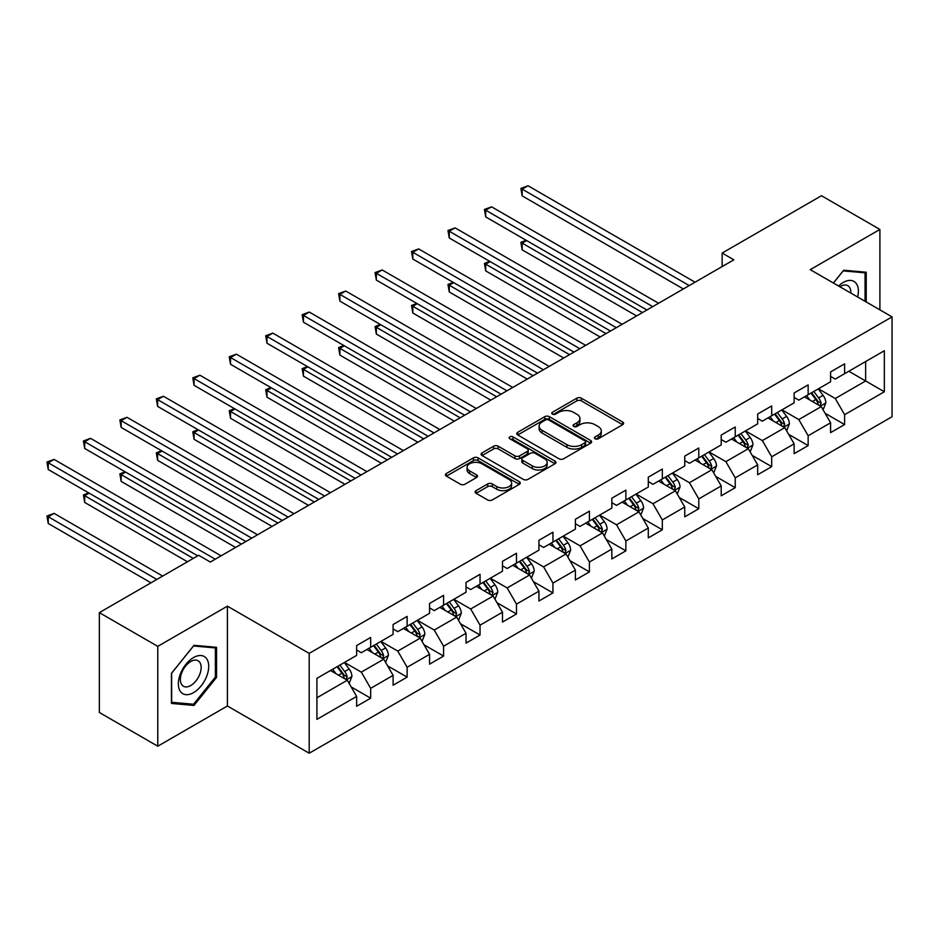 <?xml version="1.0" encoding="UTF-8"?>
<svg xmlns="http://www.w3.org/2000/svg" width="939" height="939" viewBox="0 0 939 939"><rect width="100%" height="100%" fill="white"/><g stroke="black" fill="none" stroke-linecap="round" stroke-linejoin="round"><path stroke-width="1.41" d="M595.08 438.759A2.265 1.315 0 0 0 598.296 438.759L622.674 424.686A3.24 1.878 0 0 0 623.625 423.36A3.24 1.878 0 0 0 622.674 422.034L581.382 398.195A3.24 1.878 0 0 0 576.792 398.195L552.414 412.268A2.265 1.315 0 0 0 551.756 413.195A2.265 1.315 0 0 0 552.414 414.122A2.265 1.315 0 0 0 555.63 414.122L558.787 412.303A10.376 5.998 0 0 1 573.471 412.303L576.91 414.287A10.376 5.998 0 0 1 579.95 418.524A10.376 5.998 0 0 1 576.91 422.761L573.752 424.581A2.265 1.315 0 0 0 573.083 425.508A2.265 1.315 0 0 0 573.752 426.435A2.265 1.315 0 0 0 576.969 426.435L580.114 424.616A10.376 5.998 0 0 1 594.798 424.616L598.237 426.599A10.376 5.998 0 0 1 601.277 430.837A10.376 5.998 0 0 1 598.237 435.086L595.08 436.905A2.265 1.315 0 0 0 594.422 437.832A2.265 1.315 0 0 0 595.08 438.759L595.08 436.905M476.085 490.639A3.24 1.878 0 0 0 475.134 491.966A3.24 1.878 0 0 0 476.085 493.292L487.67 499.971A3.24 1.878 0 0 0 492.259 499.971L519.326 484.348A3.24 1.878 0 0 0 520.276 483.022A3.24 1.878 0 0 0 519.326 481.695L478.033 457.856A3.24 1.878 0 0 0 473.456 457.856L446.377 473.491A3.24 1.878 0 0 0 445.438 474.817A3.24 1.878 0 0 0 446.377 476.132L460.38 484.219A3.24 1.878 0 0 0 464.958 484.219L476.543 477.528A3.24 1.878 0 0 0 477.493 476.202A3.24 1.878 0 0 0 476.543 474.876L469.606 470.873A8.674 5.012 0 0 1 467.07 467.329A8.674 5.012 0 0 1 472.423 462.704A8.674 5.012 0 0 1 481.883 463.784L509.067 479.477A8.674 5.012 0 0 1 511.602 483.022A8.674 5.012 0 0 1 506.25 487.646A8.674 5.012 0 0 1 496.79 486.566L492.259 483.949A3.24 1.878 0 0 0 487.67 483.949L476.085 490.639L476.085 493.292M227.414 606.16L157.775 646.361L99.346 612.639L99.346 712.478L157.775 746.212L227.414 705.999L309.201 753.231L309.201 653.38L227.414 606.16L227.414 705.999M879.902 309.858L879.902 229.445L810.251 269.657L892.05 316.877L309.201 653.38M879.902 229.445L821.472 195.723L722.15 253.061L722.15 266.547M99.346 612.639L198.669 555.289L210.348 562.038L733.84 259.81L722.15 253.061M559.01 458.784A3.24 1.878 0 0 0 563.6 458.784L590.666 443.161A3.24 1.878 0 0 0 591.617 441.835A3.24 1.878 0 0 0 590.666 440.508L549.374 416.67A3.24 1.878 0 0 0 544.796 416.67L517.718 432.304A3.24 1.878 0 0 0 516.779 433.618A3.24 1.878 0 0 0 517.718 434.945L559.01 458.784M510.722 439.241A2.265 1.315 0 0 1 513.023 439.569L513.023 436.87L554.996 461.108A3.24 1.878 0 0 1 555.947 462.434A3.24 1.878 0 0 1 554.996 463.749L527.929 479.383A3.24 1.878 0 0 1 523.34 479.383L482.047 455.544L482.047 452.891A3.24 1.878 0 0 0 481.108 454.218A3.24 1.878 0 0 0 482.047 455.544M482.047 452.891L493.632 446.201A3.24 1.878 0 0 1 498.222 446.201L514.971 455.873A3.24 1.878 0 0 0 519.56 455.873L527.249 451.436A3.24 1.878 0 0 0 528.188 450.11A3.24 1.878 0 0 0 527.249 448.783L509.807 438.724A2.265 1.315 0 0 1 509.149 437.797A2.265 1.315 0 0 1 510.546 436.588A2.265 1.315 0 0 1 513.023 436.87M309.201 753.231L892.05 416.728L892.05 316.877M351.151 686.914L370.67 698.182L370.67 688.322L393.101 675.376L393.101 685.224L407.127 677.125L407.127 667.277L429.557 654.33L429.557 664.178L443.584 656.079L443.584 646.232L466.014 633.273L466.014 643.133L480.04 635.034L480.04 625.186L502.471 612.228L502.471 622.076L516.497 613.989L516.497 604.129L538.927 591.183L538.927 601.03L552.954 592.932L552.954 583.084L575.384 570.137L575.384 579.985L589.41 571.886L589.41 562.038L611.841 549.08L611.841 558.94L625.867 550.841L625.867 540.993L648.297 528.035L648.297 537.883L662.324 529.796L662.324 519.936L684.754 506.99L684.754 516.837L698.78 508.738L698.78 498.891L721.211 485.944L721.211 495.792L735.237 487.693L735.237 477.845L757.679 464.887L757.679 474.747L771.694 466.648L771.694 456.8L794.136 443.842L794.136 453.69L808.15 445.602L808.15 435.743L830.592 422.796L830.592 432.644L844.607 424.545L844.607 414.698L884.338 391.763L884.338 350.74L865.641 361.538L865.641 380.964L884.338 391.763M370.67 698.182L356.644 706.269L356.644 696.421L316.913 719.356L316.913 678.345L356.644 655.41L356.644 645.551L370.67 637.464L370.67 647.311L393.101 634.353L393.101 624.505L407.127 616.407L407.127 626.266L429.557 613.308L429.557 603.46L443.584 595.361L443.584 605.209L466.014 592.263L466.014 582.415L480.04 574.316L480.04 584.164L502.471 571.217L502.471 561.358L516.497 553.271L516.497 563.118L538.927 550.16L538.927 540.312L552.954 532.213L552.954 542.073L575.384 529.115L575.384 519.267L589.41 511.168L589.41 521.016L611.841 508.069L611.841 498.222L625.867 490.123L625.867 499.971L648.297 487.024L648.297 477.165L662.324 469.077L662.324 478.925L684.754 465.967L684.754 456.119L698.78 448.02L698.78 457.88L721.211 444.922L721.211 435.074L735.237 426.975L735.237 436.823L757.679 423.876L757.679 414.029L771.694 405.93L771.694 415.777L794.136 402.831L794.136 392.972L808.15 384.884L808.15 394.732L830.592 381.774L830.592 371.926L844.607 363.839L844.607 373.687L884.338 350.74M366.926 649.471L383.758 659.178L361.315 672.136L344.496 662.418M356.644 650.011L361.315 652.711L370.67 647.311M361.315 672.136L370.67 688.322M383.758 659.178L393.101 675.376M403.383 628.426L420.214 638.133L397.772 651.091L380.952 641.372M393.101 628.966L397.772 631.654L407.127 626.266M397.772 651.091L407.127 667.277M420.214 638.133L429.557 654.33M439.839 607.369L456.671 617.087L434.241 630.046L417.409 620.327M429.557 607.909L434.241 610.608L443.584 605.209M434.241 630.046L443.584 646.232M456.671 617.087L466.014 633.273M476.296 586.323L493.128 596.042L470.697 608.988L453.866 599.282M466.014 586.863L470.697 589.563L480.04 584.164M470.697 608.988L480.04 625.186M493.128 596.042L502.471 612.228M512.753 565.278L529.584 574.985L507.154 587.943L490.322 578.224M502.471 565.818L507.154 568.518L516.497 563.118M507.154 587.943L516.497 604.129M529.584 574.985L538.927 591.183M549.209 544.233L566.041 553.94L543.611 566.898L526.779 557.179M538.927 544.773L543.611 547.46L552.954 542.073M543.611 566.898L552.954 583.084M566.041 553.94L575.384 570.137M585.666 523.176L602.498 532.894L580.067 545.852L563.236 536.134M575.384 523.716L580.067 526.415L589.41 521.016M580.067 545.852L589.41 562.038M602.498 532.894L611.841 549.08M622.123 502.13L638.954 511.849L616.524 524.795L599.692 515.088M611.841 502.67L616.524 505.37L625.867 499.971M616.524 524.795L625.867 540.993M638.954 511.849L648.297 528.035M658.579 481.085L675.411 490.804L652.981 503.75L636.149 494.031M648.297 481.625L652.981 484.324L662.324 478.925M652.981 503.75L662.324 519.936M675.411 490.804L684.754 506.99M695.048 460.04L711.868 469.746L689.437 482.705L672.606 472.986M684.754 460.579L689.437 463.267L698.78 457.88M689.437 482.705L698.78 498.891M711.868 469.746L721.211 485.944M731.504 438.983L748.324 448.701L725.894 461.659L709.062 451.941M721.211 439.522L725.894 442.222L735.237 436.823M725.894 461.659L735.237 477.845M748.324 448.701L757.679 464.887M767.961 417.937L784.781 427.656L762.351 440.602L745.519 430.895M757.679 418.477L762.351 421.177L771.694 415.777M762.351 440.602L771.694 456.8M784.781 427.656L794.136 443.842M804.418 396.892L821.238 406.61L798.807 419.557L781.976 409.838M794.136 397.432L798.807 400.131L808.15 394.732M798.807 419.557L808.15 435.743M821.238 406.61L830.592 422.796M848.821 371.257L865.641 380.964L835.264 398.512L818.432 388.793M830.592 376.386L835.264 379.074L844.607 373.687M835.264 398.512L844.607 414.698M157.775 646.361L157.775 746.212M316.913 697.771L347.301 680.235L330.469 670.516M347.301 680.235L356.644 696.421M825.099 413.289L844.607 424.545M788.643 434.334L808.15 445.602M752.186 455.38L771.694 466.648M715.729 476.425L735.237 487.693M679.273 497.482L698.78 508.738M642.816 518.528L662.324 529.796M606.359 539.573L625.867 550.841M569.903 560.618L589.41 571.886M533.446 581.675L552.954 592.932M496.977 602.721L516.497 613.989M460.521 623.766L480.04 635.034M424.064 644.811L443.584 656.079M387.607 665.868L407.127 677.125M866.228 301.971L866.228 272.228L843.68 270.221L833.386 283.015M171.438 703.428L193.997 705.447L216.545 677.395L216.545 647.323L193.997 645.304L171.438 673.357L171.438 703.428M215.371 676.714L216.545 677.395M191.615 704.062L193.997 705.447M595.995 439.076L598.237 437.774A10.376 5.998 0 0 0 601.277 433.536L601.277 430.837M579.95 418.524L579.95 421.224A10.376 5.998 0 0 1 576.91 425.461L574.656 426.764M622.627 424.71L581.382 400.894A3.24 1.878 0 0 0 576.792 400.894L553.329 414.439M590.631 443.185L549.374 419.369A3.24 1.878 0 0 0 544.796 419.369L517.765 434.968M584.938 442.762A2.265 1.315 0 0 0 585.596 441.835A2.265 1.315 0 0 0 584.938 440.907L548.693 419.979A2.265 1.315 0 0 0 545.477 419.979L542.155 421.904A10.376 5.998 0 0 0 539.115 426.142A10.376 5.998 0 0 0 542.155 430.379L566.933 444.687A10.376 5.998 0 0 0 581.605 444.687L584.938 442.762L584.938 445.462A2.265 1.315 0 0 0 585.596 444.534L585.596 441.835M539.115 426.142L539.115 428.841A10.376 5.998 0 0 0 542.155 433.079L542.155 430.379M584.938 445.462L581.605 447.375A10.376 5.998 0 0 1 566.933 447.375L542.155 433.079M482.094 455.568L493.632 448.901L493.632 446.201M528.188 450.11L528.188 452.809A3.24 1.878 0 0 1 527.249 454.136L519.56 458.572A3.24 1.878 0 0 1 514.971 458.572L498.222 448.901A3.24 1.878 0 0 0 493.632 448.901M513.023 439.569L554.961 463.772M532.343 465.908A8.674 5.012 0 0 0 541.803 466.988A8.674 5.012 0 0 0 547.155 462.364A8.674 5.012 0 0 0 544.62 458.819L535.042 453.291A3.24 1.878 0 0 0 530.453 453.291L522.765 457.727A3.24 1.878 0 0 0 521.814 459.054A3.24 1.878 0 0 0 522.765 460.38L532.343 465.908L532.343 468.608A8.674 5.012 0 0 0 541.803 469.688A8.674 5.012 0 0 0 547.155 465.063L547.155 462.364M521.814 459.054L521.814 461.753A3.24 1.878 0 0 0 522.765 463.08L522.765 460.38M532.343 468.608L522.765 463.08M511.602 483.022L511.602 485.721A8.674 5.012 0 0 1 506.25 490.346A8.674 5.012 0 0 1 496.79 489.266L492.259 486.648A3.24 1.878 0 0 0 487.67 486.648L476.132 493.315M467.07 467.329L467.07 470.028A8.674 5.012 0 0 0 469.606 473.573L469.606 470.873M476.507 477.552L469.606 473.573M519.29 484.371L478.033 460.556A3.24 1.878 0 0 0 473.456 460.556L446.424 476.155M823.08 409.803L825.862 402.796A8.756 5.059 -120 0 0 823.069 395.342L818.245 388.899M809.841 400.026L806.566 395.648M526.615 240.548L522.178 243.119L522.178 249.868L636.619 315.938M819.888 405.824L821.132 403.171A8.756 5.059 -120 0 0 818.632 397.901L813.808 391.469M811.613 392.737L816.965 399.873A4.46 2.571 60 0 1 817.775 401.235L821.132 403.171M811.003 393.089L815.827 399.521A8.756 5.059 60 0 1 818.339 404.791M522.178 249.868L520.887 242.379L642.464 312.558M520.887 242.379L526.098 240.255M689.203 285.573L522.178 189.15L528.023 185.769L695.048 282.205M683.357 288.954L522.178 195.887L522.178 189.15L520.887 188.399L528.023 185.769M522.178 195.887L520.887 188.399M863.61 271.993L865.054 272.826L865.054 301.29M833.433 283.038L843.21 270.878L865.054 272.826M857.671 297.029A21.48 12.407 120 0 0 853.95 281.407A21.48 12.407 120 0 0 838.562 285.996M850.828 293.074A14.707 8.486 120 0 0 847.8 285.679A14.707 8.486 120 0 0 839.877 286.759M193.528 692.642A21.48 12.407 120 0 0 208.716 666.338A21.48 12.407 120 0 0 193.528 657.57A21.48 12.407 120 0 0 178.34 683.874A21.48 12.407 120 0 0 193.528 692.642M190.758 685.517A14.707 8.486 120 0 0 200.371 672.559A14.707 8.486 120 0 0 198.117 660.774A14.707 8.486 120 0 0 190.758 661.502A14.707 8.486 120 0 0 181.157 674.46A14.707 8.486 120 0 0 183.41 686.245A14.707 8.486 120 0 0 190.758 685.517M171.673 673.157L193.528 645.973L215.371 647.922L215.371 677.054L193.528 704.238L171.673 702.29L171.626 673.122M213.928 647.088L215.371 647.922M786.624 430.848L789.406 423.853A8.756 5.059 -120 0 0 786.612 416.388L781.788 409.956M773.384 421.071L770.109 416.693M490.158 261.605L485.721 264.164L485.721 270.913L600.162 336.984M783.431 426.869L784.675 424.217A8.756 5.059 -120 0 0 782.175 418.958L777.351 412.514M775.156 413.782L780.509 420.93A4.46 2.571 60 0 1 781.318 422.28L784.675 424.217M774.546 414.134L779.37 420.578A8.756 5.059 60 0 1 781.882 425.837M485.721 270.913L484.43 263.425L606.007 333.615M484.43 263.425L489.642 261.3M750.167 451.894L752.949 444.898A8.756 5.059 -120 0 0 750.155 437.433L745.331 431.001M736.927 442.116L733.652 437.75M453.701 282.651L449.265 285.21L449.265 291.959L563.705 358.029M746.975 447.915L748.219 445.274A8.756 5.059 -120 0 0 745.719 440.004L740.894 433.56M738.7 434.827L744.052 441.976A4.46 2.571 60 0 1 744.862 443.325L748.219 445.274M738.089 435.18L742.913 441.623A8.756 5.059 60 0 1 745.413 446.894M449.265 291.959L447.973 284.47L569.55 354.66M447.973 284.47L453.185 282.357M652.746 306.63L485.721 210.195L491.567 206.826L658.579 303.25M646.901 309.999L485.721 216.944L485.721 210.195L484.43 209.456L491.567 206.826M485.721 216.944L484.43 209.456M616.289 327.676L449.265 231.24L455.11 227.872L622.123 324.295M610.444 331.044L449.265 237.99L449.265 231.24L447.973 230.501L455.11 227.872M449.265 237.99L447.973 230.501M713.71 472.951L716.492 465.944A8.756 5.059 -120 0 0 713.699 458.49L708.875 452.046M700.471 463.162L697.196 458.795M417.245 303.696L412.808 306.267L412.808 313.004L527.249 379.074M710.518 468.972L711.762 466.319A8.756 5.059 -120 0 0 709.262 461.049L704.438 454.617M702.243 455.873L707.595 463.021A4.46 2.571 60 0 1 708.405 464.371L711.762 466.319M701.633 456.225L706.457 462.669A8.756 5.059 60 0 1 708.957 467.939M412.808 313.004L411.517 305.515L533.094 375.706M411.517 305.515L416.728 303.403M677.254 493.996L680.036 486.989A8.756 5.059 -120 0 0 677.242 479.536L672.418 473.092M664.014 484.219L660.739 479.841M380.788 324.741L376.351 327.312L376.351 334.061L490.792 400.131M674.061 490.017L675.305 487.364A8.756 5.059 -120 0 0 672.805 482.094L667.981 475.662M665.786 476.93L671.139 484.066A4.46 2.571 60 0 1 671.948 485.428L675.305 487.364M665.176 477.282L670 483.714A8.756 5.059 60 0 1 672.5 488.984M376.351 334.061L375.06 326.572L496.637 396.751M375.06 326.572L380.272 324.448M640.797 515.042L643.579 508.046A8.756 5.059 -120 0 0 640.785 500.581L635.961 494.149M627.557 505.264L624.282 500.886M344.331 345.798L339.895 348.357L339.895 355.106L454.335 421.177M637.604 511.062L638.849 508.41A8.756 5.059 -120 0 0 636.349 503.151L631.524 496.708M629.33 497.975L634.682 505.123A4.46 2.571 60 0 1 635.492 506.473L638.849 508.41M628.719 498.327L633.543 504.771A8.756 5.059 60 0 1 636.043 510.03M339.895 355.106L338.603 347.618L460.169 417.808M338.603 347.618L343.815 345.493M579.832 348.721L412.808 252.286L418.641 248.917L585.666 345.352M573.987 352.09L412.808 259.035L412.808 252.286L411.517 251.546L418.641 248.917M412.808 259.035L411.517 251.546M543.376 369.766L376.351 273.343L382.185 269.963L549.209 366.398M537.531 373.147L376.351 280.08L376.351 273.343L375.06 272.592L382.185 269.963M376.351 280.08L375.06 272.592M506.919 390.824L339.895 294.388L345.728 291.02L512.753 387.443M501.074 394.192L339.895 301.137L339.895 294.388L338.603 293.649L345.728 291.02M339.895 301.137L338.603 293.649M604.34 536.087L607.122 529.091A8.756 5.059 -120 0 0 604.329 521.626L599.505 515.194M591.101 526.309L587.826 521.943M307.875 366.844L303.438 369.403L303.438 376.152L417.878 442.222M601.148 532.108L602.392 529.467A8.756 5.059 -120 0 0 599.892 524.197L595.068 517.753M592.873 519.021L598.225 526.169A4.46 2.571 60 0 1 599.035 527.518L602.392 529.467M592.263 519.373L597.087 525.817A8.756 5.059 60 0 1 599.587 531.087M303.438 376.152L302.147 368.663L423.712 438.853M302.147 368.663L307.358 366.55M470.462 411.869L303.438 315.434L309.271 312.065L476.296 408.488M464.617 415.238L303.438 322.183L303.438 315.434L302.147 314.694L309.271 312.065M303.438 322.183L302.147 314.694M567.884 557.144L570.666 550.137A8.756 5.059 -120 0 0 567.872 542.683L563.048 536.239M554.644 547.355L551.369 542.988M271.418 387.889L266.981 390.46L266.981 397.197L381.422 463.267M564.691 553.165L565.935 550.512A8.756 5.059 -120 0 0 563.435 545.242L558.611 538.798M556.416 540.066L561.768 547.214A4.46 2.571 60 0 1 562.578 548.564L565.935 550.512M555.806 540.418L560.63 546.862A8.756 5.059 60 0 1 563.13 552.132M266.981 397.197L265.69 389.708L387.255 459.899M265.69 389.708L270.902 387.596M434.006 432.914L266.981 336.479L272.815 333.11L439.839 429.546M428.161 436.283L266.981 343.228L266.981 336.479L265.69 335.739L272.815 333.11M266.981 343.228L265.69 335.739M531.427 578.189L534.209 571.182A8.756 5.059 -120 0 0 531.415 563.729L526.591 557.285M518.187 568.412L514.912 564.034M234.961 408.935L230.525 411.505L230.525 418.254L344.965 484.324M528.223 574.21L529.479 571.558A8.756 5.059 -120 0 0 526.979 566.287L522.154 559.855M519.96 561.123L525.312 568.259A4.46 2.571 60 0 1 526.122 569.621L529.479 571.558M519.349 561.475L524.173 567.907A8.756 5.059 60 0 1 526.673 573.177M230.525 418.254L229.233 410.766L350.799 480.944M229.233 410.766L234.445 408.641M397.549 453.96L230.525 357.536L236.358 354.156L403.383 450.591M391.704 457.34L230.525 364.273L230.525 357.536L229.233 356.785L236.358 354.156M230.525 364.273L229.233 356.785M494.97 599.235L497.752 592.239A8.756 5.059 -120 0 0 494.959 584.774L490.135 578.342M481.73 589.457L478.456 585.079M198.505 429.992L194.068 432.55L194.068 439.299L308.508 505.37M491.766 595.256L493.022 592.603A8.756 5.059 -120 0 0 490.522 587.345L485.698 580.901M483.503 582.168L488.855 589.305A4.46 2.571 60 0 1 489.665 590.666L493.022 592.603M482.892 582.52L487.717 588.953A8.756 5.059 60 0 1 490.217 594.223M194.068 439.299L192.777 431.811L314.342 502.001M192.777 431.811L197.988 429.686M361.092 475.017L194.068 378.581L199.901 375.213L366.926 471.636M355.247 478.385L194.068 385.33L194.068 378.581L192.777 377.842L199.901 375.213M194.068 385.33L192.777 377.842M458.514 620.28L461.295 613.284A8.756 5.059 -120 0 0 458.502 605.819L453.678 599.387M445.274 610.503L441.987 606.136M162.048 451.037L157.611 453.596L157.611 460.345L272.052 526.415M455.309 616.301L456.565 613.66A8.756 5.059 -120 0 0 454.065 608.39L449.241 601.946M447.046 603.214L452.398 610.362A4.46 2.571 60 0 1 453.208 611.712L456.565 613.66M446.436 603.566L451.26 610.01A8.756 5.059 60 0 1 453.76 615.28M157.611 460.345L156.32 452.856L277.885 523.046M156.32 452.856L161.531 450.743M324.636 496.062L157.611 399.627L163.445 396.258L330.469 492.682M318.791 499.431L157.611 406.376L157.611 399.627L156.32 398.887L163.445 396.258M157.611 406.376L156.32 398.887M422.057 641.337L424.839 634.33A8.756 5.059 -120 0 0 422.045 626.876L417.221 620.433M408.817 631.548L405.531 627.182M125.591 472.082L121.154 474.653L121.154 481.39L235.595 547.46M418.853 637.358L420.109 634.705A8.756 5.059 -120 0 0 417.609 629.435L412.784 622.991M410.589 624.259L415.942 631.407A4.46 2.571 60 0 1 416.752 632.757L420.109 634.705M409.979 624.611L414.803 631.055A8.756 5.059 60 0 1 417.303 636.325M121.154 481.39L119.863 473.902L241.429 544.092M119.863 473.902L125.075 471.789M288.167 517.107L121.154 420.672L126.988 417.303L294.013 513.739M282.334 520.476L121.154 427.421L121.154 420.672L119.863 419.933L126.988 417.303M121.154 427.421L119.863 419.933M385.6 662.382L388.382 655.375A8.756 5.059 -120 0 0 385.589 647.922L380.764 641.478M372.36 652.605L369.074 648.227M89.135 493.128L84.698 495.698L84.698 502.447L187.448 561.768M382.396 658.403L383.652 655.751A8.756 5.059 -120 0 0 381.152 650.481L376.328 644.048M374.133 645.316L379.485 652.452A4.46 2.571 60 0 1 380.295 653.814L383.652 655.751M373.522 645.668L378.347 652.1A8.756 5.059 60 0 1 380.847 657.37M84.698 502.447L83.407 494.959L193.293 558.4M83.407 494.959L88.618 492.834M251.711 538.153L84.698 441.729L90.531 438.349L257.556 534.784M245.877 541.533L84.698 448.466L84.698 441.729L83.407 440.978L90.531 438.349M84.698 448.466L83.407 440.978M349.144 683.428L351.925 676.432A8.756 5.059 -120 0 0 349.132 668.967L344.308 662.535M335.904 673.65L332.617 669.272M162.682 576.065L54.075 513.375L48.241 516.743L48.241 523.493L150.991 582.814M345.939 679.449L347.195 676.796A8.756 5.059 -120 0 0 344.695 671.538L339.871 665.094M337.676 666.361L343.028 673.498A4.46 2.571 60 0 1 343.838 674.859L347.195 676.796M337.066 666.713L341.89 673.146A8.756 5.059 60 0 1 344.39 678.416M48.241 523.493L46.95 516.004L156.836 579.445M46.95 516.004L54.075 513.375M215.254 559.198L48.241 462.774L54.075 459.406L221.099 555.829M197.73 555.829L48.241 469.523L48.241 462.774L46.95 462.035L54.075 459.406M48.241 469.523L46.95 462.035M598.237 437.774L598.237 435.086M573.752 426.435L573.752 424.581M576.91 425.461L576.91 422.761M552.414 414.122L552.414 412.268M576.792 400.894L576.792 398.195M581.382 400.894L581.382 398.195M622.674 424.686L622.674 422.034M517.718 434.945L517.718 432.304M544.796 419.369L544.796 416.67M549.374 419.369L549.374 416.67M590.666 443.161L590.666 440.508M566.933 447.375L566.933 444.687M581.605 447.375L581.605 444.687M498.222 448.901L498.222 446.201M514.971 458.572L514.971 455.873M519.56 458.572L519.56 455.873M527.249 454.136L527.249 451.436M554.996 463.749L554.996 461.108M487.67 486.648L487.67 483.949M492.259 486.648L492.259 483.949M496.79 489.266L496.79 486.566M476.543 477.528L476.543 474.876M446.377 476.132L446.377 473.491M473.456 460.556L473.456 457.856M478.033 460.556L478.033 457.856M519.326 484.348L519.326 481.695M820.369 406.106L825.804 402.972M818.632 397.901L823.069 395.342M812.399 401.505L815.827 399.521M783.912 427.151L789.347 424.017M782.175 418.958L786.612 416.388M775.943 422.55L779.37 420.578M747.456 448.196L752.89 445.063M745.719 440.004L750.155 437.433M739.486 443.595L742.913 441.623M710.999 469.254L716.434 466.108M709.262 461.049L713.699 458.49M703.029 464.652L706.457 462.669M674.542 490.299L679.977 487.165M672.805 482.094L677.242 479.536M666.573 485.698L670 483.714M638.086 511.344L643.52 508.21M636.349 503.151L640.785 500.581M630.116 506.743L633.543 504.771M601.629 532.39L607.064 529.256M599.892 524.197L604.329 521.626M593.659 527.788L597.087 525.817M565.172 553.447L570.607 550.301M563.435 545.242L567.872 542.683M557.203 548.834L560.63 546.862M528.716 574.492L534.15 571.358M526.979 566.287L531.415 563.729M520.746 569.891L524.173 567.907M492.259 595.537L497.693 592.403M490.522 587.345L494.959 584.774M484.289 590.936L487.717 588.953M455.802 616.583L461.237 613.449M454.065 608.39L458.502 605.819M447.833 611.982L451.26 610.01M419.346 637.64L424.78 634.494M417.609 629.435L422.045 626.876M411.376 633.027L414.803 631.055M382.889 658.685L388.323 655.551M381.152 650.481L385.589 647.922M374.919 654.084L378.347 652.1M346.432 679.73L351.867 676.596M344.695 671.538L349.132 668.967M338.463 675.129L341.89 673.146"/></g></svg>
